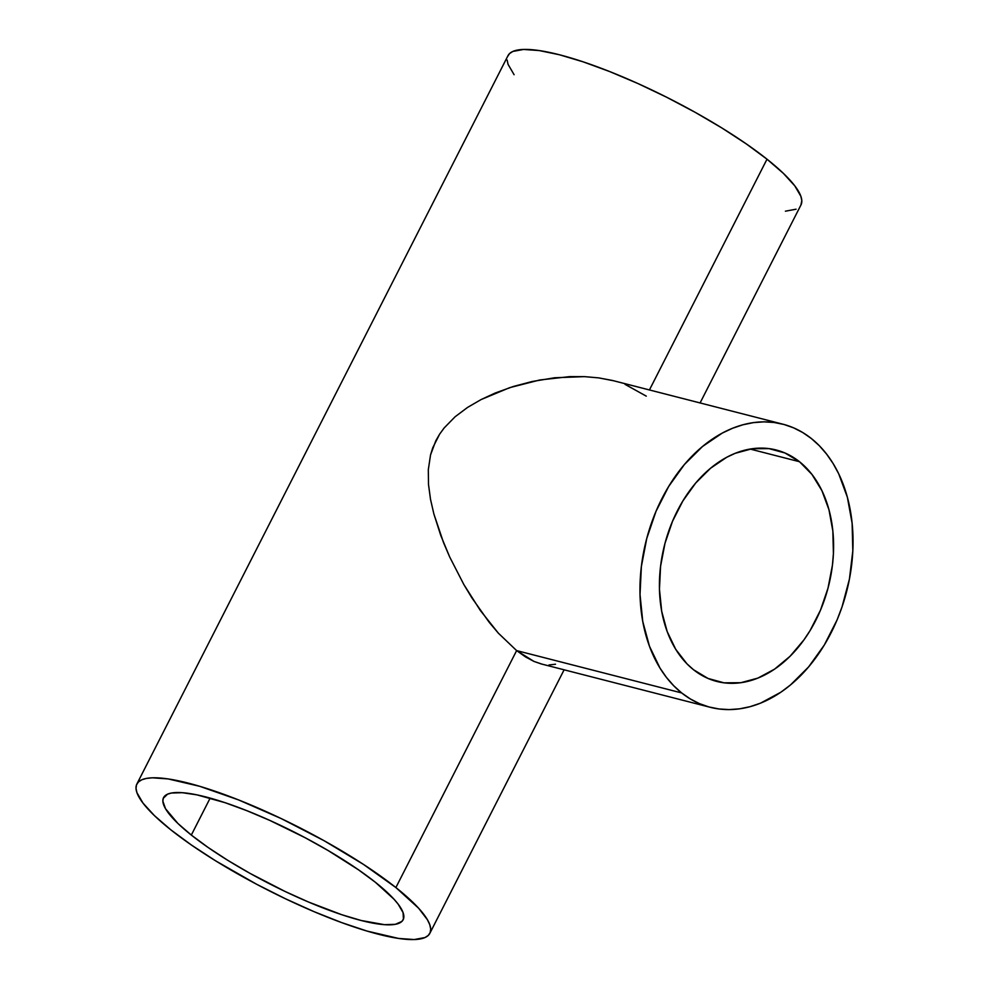 <?xml version="1.0" encoding="UTF-8"?>
<svg xmlns="http://www.w3.org/2000/svg" width="989" height="989" viewBox="0 0 989 989"><rect width="100%" height="100%" fill="white"/><g stroke="black" fill="none" stroke-linecap="round" stroke-linejoin="round"><path stroke-width="1.48" d="M693.512 669.726A119.471 84.535 -75.6 0 1 670.109 527.31A119.471 84.535 -75.6 0 1 776.192 449.995A119.471 84.535 -75.6 0 1 799.495 461.715L750.132 449.055L799.495 461.715A119.471 84.535 -75.6 0 1 822.897 604.131A119.471 84.535 -75.6 0 1 716.815 681.446A119.471 84.535 -75.6 0 1 693.512 669.726L686.984 663.842L675.722 649.316L667.179 631.563L661.69 611.276L659.453 589.259L660.565 566.314L664.979 543.369L672.52 521.265L682.904 500.879L695.737 482.978L710.522 468.267L726.692 457.289L735.099 453.345L752.159 448.734L769.009 448.623L784.994 452.999L799.495 461.715L811.957 474.436L821.908 490.655L828.967 509.755L832.849 531.006L833.418 553.605L832.441 565.127L828.028 588.084L820.487 610.176L810.09 630.574L803.958 639.871L790.075 656.263L774.535 669.17L757.908 678.095L740.835 682.707L723.997 682.83L708.013 678.442L693.512 669.726M541.131 663.903L533.912 661.394L516.629 650.601L681.681 692.943A146.137 103.4 -75.6 0 1 653.049 518.731A146.137 103.4 -75.6 0 1 782.818 424.17A146.137 103.4 -75.6 0 1 811.326 438.498A146.137 103.4 -75.6 0 1 839.945 612.71A146.137 103.4 -75.6 0 1 710.176 707.283A146.137 103.4 -75.6 0 1 681.681 692.943L516.629 650.601L525.505 656.906L533.912 661.394L541.762 664.064M191.322 835.062A134.455 28.644 27 0 1 163.556 797.641A134.455 28.644 27 0 1 248.115 811.178A134.455 28.644 27 0 1 375.387 882.287A134.455 28.644 27 0 1 403.153 919.721A134.455 28.644 27 0 1 318.594 906.184A134.455 28.644 27 0 1 191.322 835.062L210.15 798.111L191.322 835.062L208.259 847.573L228.088 860.517L250.044 873.386L285.092 891.472L308.568 902.055L341.687 914.689L361.133 920.487L384.498 924.678L395.34 924.319L401.868 921.439L403.425 919.078L403.092 912.649L398.147 904.144L393.993 899.211L375.387 882.287L358.438 869.776L327.841 850.367L305.144 837.72L269.799 820.413L246.706 810.621L225.01 802.672L196.922 794.859L182.199 792.684L171.369 793.042L167.549 794.179L163.272 798.284L162.864 801.226L165.522 808.718L177.909 823.466L191.322 835.062M395.884 887.553A164.409 35.023 27 0 1 429.844 933.319A164.409 35.023 27 0 1 326.444 916.766A164.409 35.023 27 0 1 170.813 829.808A164.409 35.023 27 0 1 136.865 784.042A164.409 35.023 27 0 1 240.253 800.596A164.409 35.023 27 0 1 395.884 887.553L516.629 650.601L395.884 887.553L418.656 908.248L427.433 919.77L429.77 924.678L430.685 928.943L430.19 932.54L428.274 935.421L424.961 937.56L414.292 939.55L398.592 938.437L366.981 931.057L341.712 922.613L314.193 911.722L285.487 898.778L256.707 884.302L215.775 860.924L191.532 845.101L170.813 829.808L154.42 815.616L142.985 803.08L136.939 792.684L136.012 788.418L136.519 784.821L138.435 781.94L141.736 779.802L146.409 778.417L152.405 777.811L168.105 778.924L199.716 786.304L238.534 799.903L281.222 818.583L324.083 840.699L363.433 864.374L395.884 887.553M555.509 664.225L548.994 664.967M507.629 56.46L509.545 53.579L512.858 51.44L523.527 49.45L539.228 50.563L559.354 54.741L583.139 61.837L609.657 71.554L637.905 83.521L666.784 97.305L695.193 112.338L722.044 128.076L746.287 143.9L767.007 159.192L783.399 173.384L794.835 185.92L800.88 196.317L801.807 200.582L800.942 204.995A164.409 35.023 -153 0 0 767.007 159.192L649.439 389.938L767.007 159.192A164.409 35.023 -153 0 0 611.375 72.234A164.409 35.023 -153 0 0 507.975 55.681L136.865 784.042M625.036 384.35L646.274 396.144M782.818 424.17L612.315 380.431L598.716 377.885L584.412 376.636L554.681 377.761L532.119 381.519L513.39 386.464L495.192 393.029L481.099 399.556L467.562 407.419L455.088 416.777L444.197 427.903L439.648 434.122L435.803 440.785L430.536 454.952L428.311 469.75L428.509 484.548L430.512 499.334L433.874 513.971L440.81 535.568L449.674 556.943L463.878 584.598L471.84 597.801L489.196 622.316L498.32 633.133L516.629 650.601L498.32 633.133L480.357 610.51L463.878 584.598L449.674 556.943L443.567 542.714L433.874 513.971L430.512 499.334L428.509 484.548L428.311 469.75L430.536 454.952L432.749 447.77L439.648 434.122L444.197 427.903L455.088 416.777L467.562 407.419L481.099 399.556L509.706 387.651L539.66 379.999L569.602 376.624L584.412 376.636L598.716 377.885L613.86 380.814M514.095 74.719L508.049 64.322L507.134 60.057M796.083 209.198L785.414 211.189M811.326 438.498L802.722 432.527L793.586 427.841L783.993 424.479L774.041 422.476L763.817 421.858L753.433 422.624L742.974 424.763L732.552 428.262L722.267 433.083L702.499 446.509L684.413 464.509L668.712 486.403L656.004 511.338L646.781 538.375L641.379 566.45L640.019 594.5L642.751 621.451L649.476 646.262L659.923 667.971L666.425 677.403L673.707 685.748L681.681 692.943L690.273 698.914L699.421 703.612L709.014 706.974L718.966 708.965L729.19 709.595L739.574 708.829L750.033 706.69L760.454 703.191L780.791 692.263L790.508 684.944L808.594 666.945L824.294 645.051L837.003 620.103L842.072 606.789L849.427 579.097L852.815 550.898L852.122 523.268L847.375 497.257L838.746 473.892L833.084 463.482L826.569 454.05L819.3 445.693L811.326 438.498M541.008 663.879L710.176 707.283M429.856 933.295L564.113 669.8M700.088 402.943L800.954 204.958"/></g></svg>
